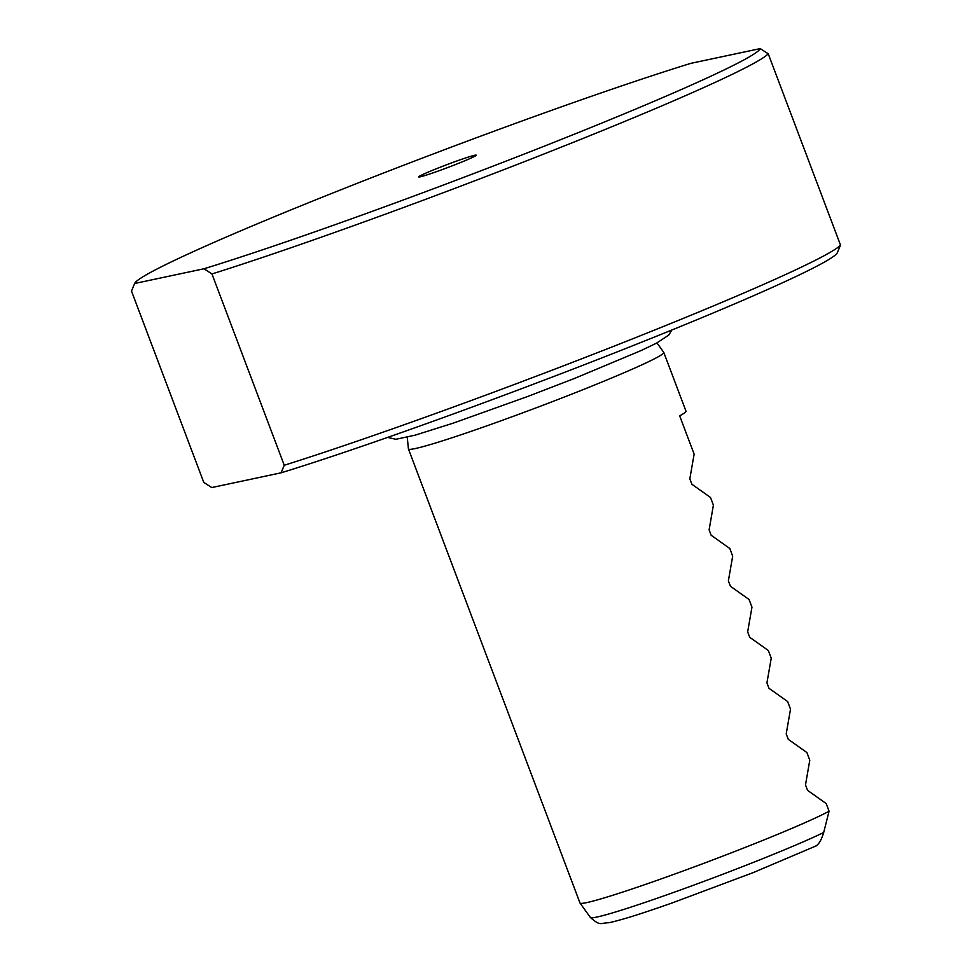 <?xml version="1.0" encoding="UTF-8"?>
<svg xmlns="http://www.w3.org/2000/svg" width="972" height="972" viewBox="0 0 972 972"><rect width="100%" height="100%" fill="white"/><g stroke="black" fill="none" stroke-linecap="round" stroke-linejoin="round"><path stroke-width="1.46" d="M837.743 251.809L837.293 252.781A334.429 16.342 159.3 0 1 625.166 348.729A334.429 16.342 159.3 0 1 281.09 472.817L284.249 465.26A341.257 16.67 -20.7 0 0 624.814 341.913A341.257 16.67 -20.7 0 0 840.513 245.102L837.354 252.659M281.09 472.817L211.75 487.555L203.768 482.367L131.487 291.053L134.646 283.496L203.974 268.77A334.429 16.342 -20.7 0 0 548.062 144.67A334.429 16.342 -20.7 0 0 760.25 48.6L690.91 63.338A334.429 16.342 -20.7 0 0 346.834 187.426A334.429 16.342 -20.7 0 0 134.707 283.374A334.429 16.342 -20.7 0 0 134.646 283.496L134.707 283.374M456.682 164.086A30.715 1.494 -20.7 0 0 476.183 155.241A30.715 1.494 -20.7 0 0 438.202 168.01A30.715 1.494 -20.7 0 0 418.738 176.94A30.715 1.494 -20.7 0 0 456.682 164.086M407.256 437.266L408.41 448.882A136.505 6.67 -20.7 0 0 408.434 448.967L579.992 902.988A136.505 6.67 -20.7 0 0 580.041 903.073A136.505 6.67 -20.7 0 0 748.744 846.017A136.505 6.67 -20.7 0 0 829.067 811.219L823.697 832.494C821.413 840.002 818.752 844.522 815.727 846.041M408.434 448.967A136.505 6.67 -20.7 0 0 577.186 391.983A136.505 6.67 -20.7 0 0 663.803 352.472A136.505 6.67 -20.7 0 0 663.767 352.386L656.951 342.909M663.803 352.472L685.989 411.192A136.505 6.67 159.3 0 1 679.671 415.858L694.13 454.118L689.828 478.832L691.87 484.238L710.508 497.482L713.399 505.136L709.11 529.837L711.152 535.256L729.79 548.5L732.681 556.142L728.38 580.855L730.434 586.262L749.072 599.505L751.964 607.16L747.662 631.873L749.704 637.28L768.342 650.523L771.233 658.178L766.932 682.891L768.986 688.298L787.624 701.541L790.515 709.183L786.214 733.896L788.256 739.315L806.894 752.547L809.785 760.201L805.496 784.914L807.538 790.321L826.176 803.565L829.067 811.219M760.25 48.6L768.232 53.788L840.513 245.102M768.232 53.788A341.257 16.67 159.3 0 1 552.521 150.611A341.257 16.67 159.3 0 1 211.957 273.958L284.249 465.26M211.957 273.958L203.974 268.77M816.31 845.834L753.239 872.601L672.089 902.976C647.218 911.675 624.814 919.245 608.994 922.72C599.578 923.011 600.745 926.377 590.405 917.495A131.9 6.439 -20.7 0 0 753.434 862.371A131.9 6.439 -20.7 0 0 823.697 832.494M590.405 917.495L580.041 903.073M671.774 330.043L668.809 335.036L656.61 343.092L641.241 350.491L574.258 378.545L528.003 396.369L453.231 423.148L414.886 435.237L395.871 439.283L387.634 437.4"/></g></svg>
